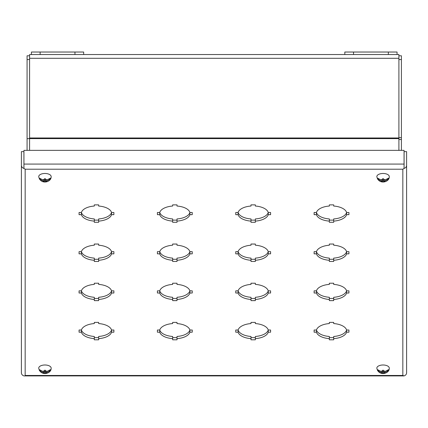 <?xml version="1.0" encoding="UTF-8"?>
<svg xmlns="http://www.w3.org/2000/svg" width="428" height="428" viewBox="0 0 428 428"><rect width="100%" height="100%" fill="white"/><g stroke="black" fill="none" stroke-linecap="round" stroke-linejoin="round"><path stroke-width="0.64" d="M38.723 176.582A6.217 3.108 0 0 1 38.723 176.539A6.217 3.108 0 0 1 44.94 173.474A6.217 3.108 0 0 1 51.157 176.539A6.217 3.108 0 0 1 51.157 176.582M42.961 179.947L44.416 179.947L44.416 179.359A2.199 1.097 0 0 0 42.961 179.947L39.435 178.139A5.591 2.793 180 0 0 39.349 178.615A5.591 2.793 180 0 0 39.435 179.097L40.403 179.097M44.416 179.359L44.416 178.76L45.464 178.76L45.464 179.359A2.199 1.097 0 0 1 46.92 179.947L50.445 178.139A5.591 2.793 180 0 1 50.531 178.615A5.591 2.793 180 0 1 50.445 179.097L46.92 180.905A2.199 1.097 0 0 1 45.464 181.493L45.464 181.809L44.416 181.809L44.416 181.493A2.199 1.097 0 0 1 42.961 180.905L39.435 179.097M44.416 180.14L45.464 180.14M46.92 180.905L45.464 180.905L45.464 181.493M45.464 180.905L45.464 179.947L46.92 179.947M49.477 179.097L50.445 179.097M45.464 179.359L45.464 179.947M44.416 179.947L44.416 180.905L42.961 180.905M44.416 181.493L44.416 180.905M376.843 176.582A6.217 3.108 0 0 1 376.843 176.539A6.217 3.108 0 0 1 383.06 173.474A6.217 3.108 0 0 1 389.277 176.539A6.217 3.108 0 0 1 389.277 176.582M381.08 179.947L382.536 179.947L382.536 179.359A2.199 1.097 0 0 0 381.08 179.947L377.555 178.139A5.591 2.793 180 0 0 377.469 178.615A5.591 2.793 180 0 0 377.555 179.097L378.523 179.097M382.536 179.359L382.536 178.76L383.584 178.76L383.584 179.359A2.199 1.097 0 0 1 385.04 179.947L388.565 178.139A5.591 2.793 180 0 1 388.651 178.615A5.591 2.793 180 0 1 388.565 179.097L385.04 180.905A2.199 1.097 0 0 1 383.584 181.493L383.584 181.809L382.536 181.809L382.536 181.493A2.199 1.097 0 0 1 381.08 180.905L377.555 179.097M382.536 180.14L383.584 180.14M385.04 180.905L383.584 180.905L383.584 181.493M383.584 180.905L383.584 179.947L385.04 179.947M387.597 179.097L388.565 179.097M383.584 179.359L383.584 179.947M382.536 179.947L382.536 180.905L381.08 180.905M382.536 181.493L382.536 180.905M38.723 368.101A6.217 3.108 0 0 1 38.723 368.059A6.217 3.108 0 0 1 44.94 364.993A6.217 3.108 0 0 1 51.157 368.059A6.217 3.108 0 0 1 51.157 368.101M42.961 371.467L44.416 371.467L44.416 370.878A2.199 1.097 0 0 0 42.961 371.467L39.435 369.658A5.591 2.793 180 0 0 39.349 370.134A5.591 2.793 180 0 0 39.435 370.616L40.403 370.616M44.416 370.878L44.416 370.279L45.464 370.279L45.464 370.878A2.199 1.097 0 0 1 46.92 371.467L50.445 369.658A5.591 2.793 180 0 1 50.531 370.134A5.591 2.793 180 0 1 50.445 370.616L46.92 372.424A2.199 1.097 0 0 1 45.464 373.013L45.464 373.328L44.416 373.328L44.416 373.013A2.199 1.097 0 0 1 42.961 372.424L39.435 370.616M44.416 371.659L45.464 371.659M46.92 372.424L45.464 372.424L45.464 373.013M45.464 372.424L45.464 371.467L46.92 371.467M49.477 370.616L50.445 370.616M45.464 370.878L45.464 371.467M44.416 371.467L44.416 372.424L42.961 372.424M44.416 373.013L44.416 372.424M376.843 368.101A6.217 3.108 0 0 1 376.843 368.059A6.217 3.108 0 0 1 383.06 364.993A6.217 3.108 0 0 1 389.277 368.059A6.217 3.108 0 0 1 389.277 368.101M381.08 371.467L382.536 371.467L382.536 370.878A2.199 1.097 0 0 0 381.08 371.467L377.555 369.658A5.591 2.793 180 0 0 377.469 370.134A5.591 2.793 180 0 0 377.555 370.616L378.523 370.616M382.536 370.878L382.536 370.279L383.584 370.279L383.584 370.878A2.199 1.097 0 0 1 385.04 371.467L388.565 369.658A5.591 2.793 180 0 1 388.651 370.134A5.591 2.793 180 0 1 388.565 370.616L385.04 372.424A2.199 1.097 0 0 1 383.584 373.013L383.584 373.328L382.536 373.328L382.536 373.013A2.199 1.097 0 0 1 381.08 372.424L377.555 370.616M382.536 371.659L383.584 371.659M385.04 372.424L383.584 372.424L383.584 373.013M383.584 372.424L383.584 371.467L385.04 371.467M387.597 370.616L388.565 370.616M383.584 370.878L383.584 371.467M382.536 371.467L382.536 372.424L381.08 372.424M382.536 373.013L382.536 372.424M388.351 52.029L344.824 52.029L344.824 54.538L29.585 54.538L29.585 58.299L398.907 58.299L398.907 54.538L397.061 54.538L397.061 52.029L388.351 52.029L388.351 54.538L397.061 54.538M83.663 54.538L83.663 52.029L31.431 52.029L31.431 54.538M344.824 54.538L388.351 54.538M29.585 150.356L29.585 58.299M398.907 150.356L398.907 58.299M27.076 150.356L27.076 55.79L29.585 55.79M27.076 138.656L29.585 138.656M398.907 55.79L401.411 55.79L401.411 139.528L398.907 139.528M401.411 150.356L401.411 139.528M81.4 214.669L79.068 214.669L79.068 212.491L81.4 212.497A15.237 7.618 180 0 0 94.299 218.949L94.299 221.116A15.237 7.618 0 0 1 81.4 214.669L81.4 212.497A15.237 7.618 0 0 1 94.299 206.039L94.299 204.873L98.654 204.873L98.654 206.039A15.237 7.618 0 0 1 111.553 212.491L113.885 212.497L113.885 214.669L111.553 214.669A15.237 7.618 0 0 1 98.654 221.116L98.654 218.949A15.237 7.618 180 0 0 111.553 212.497L111.553 214.669M94.299 220.115L98.654 220.115M159.746 214.669L157.413 214.669L157.413 212.491L159.746 212.497A15.237 7.618 180 0 0 172.65 218.949L172.65 221.116A15.237 7.618 0 0 1 159.746 214.669L159.746 212.497A15.237 7.618 0 0 1 172.65 206.039L172.65 204.873L176.999 204.873L176.999 206.039A15.237 7.618 0 0 1 189.904 212.491L192.236 212.497L192.236 214.669L189.904 214.669A15.237 7.618 0 0 1 176.999 221.116L176.999 218.949A15.237 7.618 180 0 0 189.904 212.497L189.904 214.669M172.65 220.115L176.999 220.115M238.096 214.669L235.764 214.669L235.764 212.491L238.096 212.497A15.237 7.618 180 0 0 251.001 218.949L251.001 221.116A15.237 7.618 0 0 1 238.096 214.669L238.096 212.497A15.237 7.618 0 0 1 251.001 206.039L251.001 204.873L255.35 204.873L255.35 206.039A15.237 7.618 0 0 1 268.254 212.491L270.587 212.497L270.587 214.669L268.254 214.669A15.237 7.618 0 0 1 255.35 221.116L255.35 218.949A15.237 7.618 180 0 0 268.254 212.497L268.254 214.669M251.001 220.115L255.35 220.115M316.447 214.669L314.115 214.669L314.115 212.491L316.447 212.497A15.237 7.618 180 0 0 329.346 218.949L329.346 221.116A15.237 7.618 0 0 1 316.447 214.669L316.447 212.497A15.237 7.618 0 0 1 329.346 206.039L329.346 204.873L333.701 204.873L333.701 206.039A15.237 7.618 0 0 1 346.6 212.491L348.932 212.497L348.932 214.669L346.6 214.669A15.237 7.618 0 0 1 333.701 221.116L333.701 218.949A15.237 7.618 180 0 0 346.6 212.497L346.6 214.669M329.346 220.115L333.701 220.115L333.701 222.282L329.346 222.282L329.346 221.116M81.4 253.841L79.068 253.841L79.068 251.664L81.4 251.669A15.237 7.618 180 0 0 94.299 258.121L94.299 260.294A15.237 7.618 0 0 1 81.4 253.841L81.4 251.669A15.237 7.618 0 0 1 94.299 245.212L94.299 244.046L98.654 244.046L98.654 245.212A15.237 7.618 0 0 1 111.553 251.664L113.885 251.669L113.885 253.841L111.553 253.841A15.237 7.618 0 0 1 98.654 260.294L98.654 258.121A15.237 7.618 180 0 0 111.553 251.669L111.553 253.841M94.299 259.288L98.654 259.288M159.746 253.841L157.413 253.841L157.413 251.664L159.746 251.669A15.237 7.618 180 0 0 172.65 258.121L172.65 260.294A15.237 7.618 0 0 1 159.746 253.841L159.746 251.669A15.237 7.618 0 0 1 172.65 245.212L172.65 244.046L176.999 244.046L176.999 245.212A15.237 7.618 0 0 1 189.904 251.664L192.236 251.669L192.236 253.841L189.904 253.841A15.237 7.618 0 0 1 176.999 260.294L176.999 258.121A15.237 7.618 180 0 0 189.904 251.669L189.904 253.841M172.65 259.288L176.999 259.288M238.096 253.841L235.764 253.841L235.764 251.664L238.096 251.669A15.237 7.618 180 0 0 251.001 258.121L251.001 260.294A15.237 7.618 0 0 1 238.096 253.841L238.096 251.669A15.237 7.618 0 0 1 251.001 245.212L251.001 244.046L255.35 244.046L255.35 245.212A15.237 7.618 0 0 1 268.254 251.664L270.587 251.669L270.587 253.841L268.254 253.841A15.237 7.618 0 0 1 255.35 260.294L255.35 258.121A15.237 7.618 180 0 0 268.254 251.669L268.254 253.841M251.001 259.288L255.35 259.288M316.447 253.841L314.115 253.841L314.115 251.664L316.447 251.669A15.237 7.618 180 0 0 329.346 258.121L329.346 260.294A15.237 7.618 0 0 1 316.447 253.841L316.447 251.669A15.237 7.618 0 0 1 329.346 245.212L329.346 244.046L333.701 244.046L333.701 245.212A15.237 7.618 0 0 1 346.6 251.664L348.932 251.669L348.932 253.841L346.6 253.841A15.237 7.618 0 0 1 333.701 260.294L333.701 258.121A15.237 7.618 180 0 0 346.6 251.669L346.6 253.841M329.346 259.288L333.701 259.288M81.4 293.014L79.068 293.014L79.068 290.842L81.4 290.842A15.237 7.618 180 0 0 94.299 297.294L94.299 299.466A15.237 7.618 0 0 1 81.4 293.014L81.4 290.842A15.237 7.618 0 0 1 94.299 284.39L94.299 283.224L98.654 283.224L98.654 284.39A15.237 7.618 0 0 1 111.553 290.842L113.885 290.842L113.885 293.014L111.553 293.014A15.237 7.618 0 0 1 98.654 299.466L98.654 297.294A15.237 7.618 180 0 0 111.553 290.842L111.553 293.014M94.299 298.46L98.654 298.46M159.746 293.014L157.413 293.014L157.413 290.842L159.746 290.842A15.237 7.618 180 0 0 172.65 297.294L172.65 299.466A15.237 7.618 0 0 1 159.746 293.014L159.746 290.842A15.237 7.618 0 0 1 172.65 284.39L172.65 283.224L176.999 283.224L176.999 284.39A15.237 7.618 0 0 1 189.904 290.842L192.236 290.842L192.236 293.014L189.904 293.014A15.237 7.618 0 0 1 176.999 299.466L176.999 297.294A15.237 7.618 180 0 0 189.904 290.842L189.904 293.014M172.65 298.46L176.999 298.46M238.096 293.014L235.764 293.014L235.764 290.842L238.096 290.842A15.237 7.618 180 0 0 251.001 297.294L251.001 299.466A15.237 7.618 0 0 1 238.096 293.014L238.096 290.842A15.237 7.618 0 0 1 251.001 284.39L251.001 283.224L255.35 283.224L255.35 284.39A15.237 7.618 0 0 1 268.254 290.842L270.587 290.842L270.587 293.014L268.254 293.014A15.237 7.618 0 0 1 255.35 299.466L255.35 297.294A15.237 7.618 180 0 0 268.254 290.842L268.254 293.014M251.001 298.46L255.35 298.46M316.447 293.014L314.115 293.014L314.115 290.842L316.447 290.842A15.237 7.618 180 0 0 329.346 297.294L329.346 299.466A15.237 7.618 0 0 1 316.447 293.014L316.447 290.842A15.237 7.618 0 0 1 329.346 284.39L329.346 283.224L333.701 283.224L333.701 284.39A15.237 7.618 0 0 1 346.6 290.842L348.932 290.842L348.932 293.014L346.6 293.014A15.237 7.618 0 0 1 333.701 299.466L333.701 297.294A15.237 7.618 180 0 0 346.6 290.842L346.6 293.014M329.346 298.46L333.701 298.46M81.4 332.192L79.068 332.192L79.068 330.015L81.4 330.02A15.237 7.618 180 0 0 94.299 336.472L94.299 338.639A15.237 7.618 0 0 1 81.4 332.192L81.4 330.02A15.237 7.618 0 0 1 94.299 323.563L94.299 322.396L98.654 322.396L98.654 323.563A15.237 7.618 0 0 1 111.553 330.015L113.885 330.02L113.885 332.192L111.553 332.192A15.237 7.618 0 0 1 98.654 338.639L98.654 336.472A15.237 7.618 180 0 0 111.553 330.02L111.553 332.192M94.299 337.639L98.654 337.639M159.746 332.192L157.413 332.192L157.413 330.015L159.746 330.02A15.237 7.618 180 0 0 172.65 336.472L172.65 338.639A15.237 7.618 0 0 1 159.746 332.192L159.746 330.02A15.237 7.618 0 0 1 172.65 323.563L172.65 322.396L176.999 322.396L176.999 323.563A15.237 7.618 0 0 1 189.904 330.015L192.236 330.02L192.236 332.192L189.904 332.192A15.237 7.618 0 0 1 176.999 338.639L176.999 336.472A15.237 7.618 180 0 0 189.904 330.02L189.904 332.192M172.65 337.639L176.999 337.639M238.096 332.192L235.764 332.192L235.764 330.015L238.096 330.02A15.237 7.618 180 0 0 251.001 336.472L251.001 338.639A15.237 7.618 0 0 1 238.096 332.192L238.096 330.02A15.237 7.618 0 0 1 251.001 323.563L251.001 322.396L255.35 322.396L255.35 323.563A15.237 7.618 0 0 1 268.254 330.015L270.587 330.02L270.587 332.192L268.254 332.192A15.237 7.618 0 0 1 255.35 338.639L255.35 336.472A15.237 7.618 180 0 0 268.254 330.02L268.254 332.192M251.001 337.639L255.35 337.639M316.447 332.192L314.115 332.192L314.115 330.015L316.447 330.02A15.237 7.618 180 0 0 329.346 336.472L329.346 338.639A15.237 7.618 0 0 1 316.447 332.192L316.447 330.02A15.237 7.618 0 0 1 329.346 323.563L329.346 322.396L333.701 322.396L333.701 323.563A15.237 7.618 0 0 1 346.6 330.015L348.932 330.02L348.932 332.192L346.6 332.192A15.237 7.618 0 0 1 333.701 338.639L333.701 336.472A15.237 7.618 180 0 0 346.6 330.02L346.6 332.192M329.346 337.639L333.701 337.639M23.936 165.583L23.909 151.624L21.4 151.624L21.4 372.82A3.761 3.258 180 0 0 23.909 375.891L23.936 375.886M404.064 375.886L402.839 375.463L402.839 169.215L404.064 168.402L404.064 164.079L23.936 164.079L23.936 168.402L25.161 169.215L402.839 169.215L404.091 168.418L404.064 165.583M98.654 221.116L98.654 222.282L94.299 222.282L94.299 221.116M176.999 221.116L176.999 222.282L172.65 222.282L172.65 221.116M255.35 221.116L255.35 222.282L251.001 222.282L251.001 221.116M98.654 260.294L98.654 261.46L94.299 261.46L94.299 260.294M176.999 260.294L176.999 261.46L172.65 261.46L172.65 260.294M255.35 260.294L255.35 261.46L251.001 261.46L251.001 260.294M333.701 260.294L333.701 261.46L329.346 261.46L329.346 260.294M98.654 299.466L98.654 300.633L94.299 300.633L94.299 299.466M176.999 299.466L176.999 300.633L172.65 300.633L172.65 299.466M255.35 299.466L255.35 300.633L251.001 300.633L251.001 299.466M333.701 299.466L333.701 300.633L329.346 300.633L329.346 299.466M98.654 338.639L98.654 339.805L94.299 339.805L94.299 338.639M176.999 338.639L176.999 339.805L172.65 339.805L172.65 338.639M255.35 338.639L255.35 339.805L251.001 339.805L251.001 338.639M333.701 338.639L333.701 339.805L329.346 339.805L329.346 338.639M404.091 168.418A3.761 3.258 0 0 0 406.6 165.347L406.6 372.82A3.761 3.258 0 0 1 404.091 375.891L402.839 375.463L25.161 375.463L25.161 169.215L23.909 168.418L23.909 165.347M404.091 165.347L404.091 151.624L406.6 151.624L406.6 165.347M113.885 212.491L111.553 212.491M81.4 212.491L79.068 212.491M192.236 212.491L189.904 212.491M159.746 212.491L157.413 212.491M270.587 212.491L268.254 212.491M238.096 212.491L235.764 212.491M348.932 212.491L346.6 212.491M316.447 212.491L314.115 212.491M113.885 251.664L111.553 251.664M81.4 251.664L79.068 251.664M192.236 251.664L189.904 251.664M159.746 251.664L157.413 251.664M270.587 251.664L268.254 251.664M238.096 251.664L235.764 251.664M348.932 251.664L346.6 251.664M316.447 251.664L314.115 251.664M113.885 290.842L111.553 290.842M81.4 290.842L79.068 290.842M192.236 290.842L189.904 290.842M159.746 290.842L157.413 290.842M270.587 290.842L268.254 290.842M238.096 290.842L235.764 290.842M348.932 290.842L346.6 290.842M316.447 290.842L314.115 290.842M113.885 330.015L111.553 330.015M81.4 330.015L79.068 330.015M192.236 330.015L189.904 330.015M159.746 330.015L157.413 330.015M270.587 330.015L268.254 330.015M238.096 330.015L235.764 330.015M348.932 330.015L346.6 330.015M316.447 330.015L314.115 330.015M23.909 168.418A3.761 3.258 180 0 1 21.4 165.347M404.064 375.907L23.936 375.907M23.936 164.079L23.936 150.356L404.064 150.356L404.064 164.079M40.136 54.538L40.136 52.029M74.954 54.538L74.954 52.029M353.533 52.029L353.533 54.538M398.907 137.982L29.585 137.982M29.585 138.608L398.907 138.608M27.076 59.551L29.585 59.551M398.907 59.551L401.411 59.551M398.907 137.65L401.411 137.65M38.723 176.539L38.723 176.668C40.387 185.003 51.456 182.478 51.157 176.668L51.157 176.539M376.843 176.539L376.843 176.668C378.507 185.003 389.576 182.478 389.277 176.668L389.277 176.539M38.723 368.059L38.723 368.187C40.387 376.522 51.456 373.997 51.157 368.187L51.157 368.059M376.843 368.059L376.843 368.187C378.507 376.522 389.576 373.997 389.277 368.187L389.277 368.059"/></g></svg>
